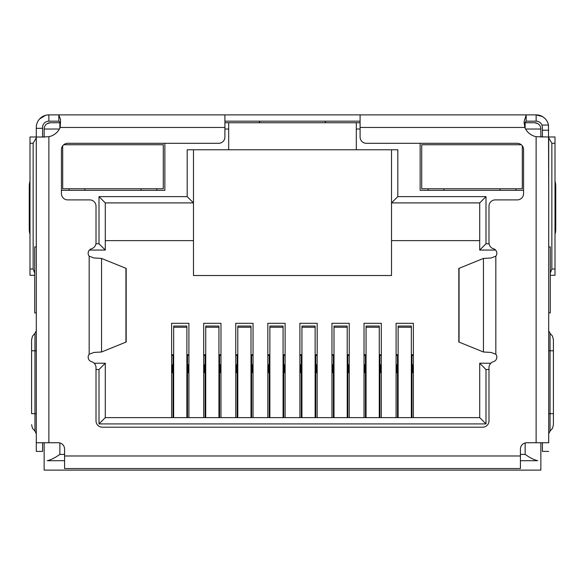 <?xml version="1.0" encoding="UTF-8"?>
<svg xmlns="http://www.w3.org/2000/svg" width="585" height="585" viewBox="0 0 585 585"><rect width="100%" height="100%" fill="white"/><g stroke="black" fill="none" stroke-linecap="round" stroke-linejoin="round"><path stroke-width="0.88" d="M534.573 122.733A6.289 6.289 0 0 1 540.854 129.022A6.289 6.289 0 0 0 534.573 122.733L525.14 122.733L534.573 122.733L537.717 123.581M59.86 128.152L59.86 122.733L50.427 122.733L60.496 122.733M224.911 122.733L360.089 122.733M524.387 122.733L525.14 122.733L525.14 128.152M44.146 137.022L44.146 129.022A6.289 6.289 0 0 1 50.427 122.733L47.283 123.581M356.316 122.733L356.316 149.775L228.684 149.775L228.684 122.733M391.526 149.775L391.526 275.52L193.474 275.52L193.474 149.775M540.854 442.75L540.854 470.121L44.146 470.121L44.146 442.75M525.593 129.022L540.854 129.022L540.854 137.022M420.14 143.31L420.14 190.33L523.568 190.33M61.432 190.33L164.86 190.33L164.86 143.31M356.316 149.775L397.815 149.775L397.815 196.618L485.996 196.618L485.996 243.769L489.075 243.769M488.987 369.523L485.996 369.523L485.996 423.913L99.004 423.913L99.004 369.523L96.013 369.523M95.925 243.769L99.004 243.769L99.004 196.618L187.185 196.618L187.185 149.775L228.684 149.775M397.815 196.618L391.526 202.9L479.715 202.9L479.715 250.058L495.575 250.058M187.185 196.618L193.474 202.9L105.285 202.9L99.004 196.618M36.299 246.914L34.712 246.914L34.712 312.931L36.299 312.931M64.577 460.695L47.283 460.695C50.924 459.868 55.114 457.77 59.86 454.406L64.577 454.406M548.701 312.931L550.288 312.931L550.288 246.914L548.701 246.914M520.423 454.406L525.14 454.406C529.886 457.77 534.083 459.868 537.717 460.695L520.423 460.695M99.004 243.769L105.285 250.058L105.285 202.9M89.425 250.058L105.285 250.058M99.004 369.523L105.285 363.234L94.156 363.234M99.004 423.913L105.285 417.624L105.285 363.234M485.996 423.913L479.715 417.624L105.285 417.624M485.996 369.523L479.715 363.234L479.715 417.624M490.844 363.234L479.715 363.234M485.996 243.769L479.715 250.058M485.996 196.618L479.715 202.9M391.526 240.625L479.715 240.625M105.285 240.625L193.474 240.625M171.624 417.624L171.624 323.308L188.911 323.308L188.911 417.624M203.69 417.624L203.69 323.308L220.976 323.308L220.976 417.624M235.755 417.624L235.755 323.308L253.049 323.308L253.049 417.624M267.82 417.624L267.82 323.308L285.114 323.308L285.114 417.624M299.886 417.624L299.886 323.308L317.18 323.308L317.18 417.624M331.951 417.624L331.951 323.308L349.245 323.308L349.245 417.624M364.024 417.624L364.024 323.308L381.31 323.308L381.31 417.624M396.089 417.624L396.089 323.308L413.376 323.308L413.376 417.624M396.089 354.744L398.129 354.744M411.335 354.744L413.376 354.744M413.376 364.806L411.964 364.806M413.376 372.667L412.593 372.667L412.593 364.806M397.5 364.806L396.871 364.806L396.871 372.667L396.089 372.667M396.871 364.806L396.089 364.806M364.024 354.744L366.064 354.744M379.27 354.744L381.31 354.744M381.31 364.806L379.899 364.806M381.31 372.667L380.528 372.667L380.528 364.806M365.435 364.806L364.806 364.806L364.806 372.667L364.024 372.667M364.806 364.806L364.024 364.806M331.951 354.744L333.998 354.744M347.205 354.744L349.245 354.744M349.245 364.806L347.834 364.806M349.245 372.667L348.463 372.667L348.463 364.806M333.37 364.806L332.741 364.806L332.741 372.667L331.951 372.667M332.741 364.806L331.951 364.806M299.886 354.744L301.933 354.744M315.132 354.744L317.18 354.744M317.18 364.806L315.761 364.806M317.18 372.667L316.39 372.667L316.39 364.806M301.304 364.806L300.675 364.806L300.675 372.667L299.886 372.667M300.675 364.806L299.886 364.806M267.82 354.744L269.868 354.744M283.067 354.744L285.114 354.744M285.114 364.806L283.696 364.806M285.114 372.667L284.325 372.667L284.325 364.806M269.239 364.806L268.61 364.806L268.61 372.667L267.82 372.667M268.61 364.806L267.82 364.806M235.755 354.744L237.795 354.744M251.002 354.744L253.049 354.744M253.049 364.806L251.63 364.806M253.049 372.667L252.259 372.667L252.259 364.806M237.166 364.806L236.537 364.806L236.537 372.667L235.755 372.667M236.537 364.806L235.755 364.806M203.69 354.744L205.73 354.744M218.936 354.744L220.976 354.744M220.976 364.806L219.565 364.806M220.976 372.667L220.194 372.667L220.194 364.806M205.101 364.806L204.472 364.806L204.472 372.667L203.69 372.667M204.472 364.806L203.69 364.806M171.624 354.744L173.665 354.744M186.871 354.744L188.911 354.744M188.911 364.806L187.5 364.806M188.911 372.667L188.129 372.667L188.129 364.806M173.036 364.806L172.407 364.806L172.407 372.667L171.624 372.667M172.407 364.806L171.624 364.806M187.5 417.624L187.5 355.373L186.871 355.373M173.665 355.373L173.036 355.373L173.036 417.624M186.871 417.624L186.871 326.035L173.665 326.035L173.665 417.624M173.036 355.373L171.624 355.373M188.911 355.373L187.5 355.373M219.565 417.624L219.565 355.373L218.936 355.373M205.73 355.373L205.101 355.373L205.101 417.624M218.936 417.624L218.936 326.035L205.73 326.035L205.73 417.624M205.101 355.373L203.69 355.373M220.976 355.373L219.565 355.373M251.63 417.624L251.63 355.373L251.002 355.373M237.795 355.373L237.166 355.373L237.166 417.624M251.002 417.624L251.002 326.035L237.795 326.035L237.795 417.624M237.166 355.373L235.755 355.373M253.049 355.373L251.63 355.373M283.696 417.624L283.696 355.373L283.067 355.373M269.868 355.373L269.239 355.373L269.239 417.624M283.067 417.624L283.067 326.035L269.868 326.035L269.868 417.624M269.239 355.373L267.82 355.373M285.114 355.373L283.696 355.373M315.761 417.624L315.761 355.373L315.132 355.373M301.933 355.373L301.304 355.373L301.304 417.624M315.132 417.624L315.132 326.035L301.933 326.035L301.933 417.624M301.304 355.373L299.886 355.373M317.18 355.373L315.761 355.373M347.834 417.624L347.834 355.373L347.205 355.373M333.998 355.373L333.37 355.373L333.37 417.624M347.205 417.624L347.205 326.035L333.998 326.035L333.998 417.624M333.37 355.373L331.951 355.373M349.245 355.373L347.834 355.373M379.899 417.624L379.899 355.373L379.27 355.373M366.064 355.373L365.435 355.373L365.435 417.624M379.27 417.624L379.27 326.035L366.064 326.035L366.064 417.624M365.435 355.373L364.024 355.373M381.31 355.373L379.899 355.373M411.964 417.624L411.964 355.373L411.335 355.373M398.129 355.373L397.5 355.373L397.5 417.624M411.335 417.624L411.335 326.035L398.129 326.035L398.129 417.624M397.5 355.373L396.089 355.373M413.376 355.373L411.964 355.373M360.089 114.879L360.089 137.022A6.289 6.289 0 0 0 366.378 143.31L517.279 143.31A6.289 6.289 0 0 1 523.568 149.599L523.568 193.606A6.289 6.289 0 0 1 517.279 199.894L495.276 199.894A6.289 6.289 0 0 0 488.987 206.183L488.987 242.731A6.289 6.289 0 0 0 493.477 248.757A4.717 4.717 0 0 1 495.831 256.193L491.02 257.992L483.451 258.431L458.815 268.413L458.815 342.013L483.451 351.995L491.02 352.433L495.831 354.232A4.717 4.717 0 0 1 493.477 361.669A6.289 6.289 0 0 0 488.987 367.694L488.987 420.9A6.289 6.289 0 0 1 482.698 427.189L102.302 427.189A6.289 6.289 0 0 1 96.013 420.9L96.013 367.694A6.289 6.289 0 0 0 91.523 361.669A4.717 4.717 0 0 1 89.169 354.232L93.98 352.433L101.549 351.995L126.184 342.013L126.184 268.413L101.549 258.431L93.98 257.992L89.169 256.193A4.717 4.717 0 0 1 91.523 248.757A6.289 6.289 0 0 0 96.013 242.731L96.013 206.183A6.289 6.289 0 0 0 89.724 199.894L67.721 199.894A6.289 6.289 0 0 1 61.432 193.606L61.432 149.599A6.289 6.289 0 0 1 67.721 143.31L218.622 143.31A6.289 6.289 0 0 0 224.911 137.022L224.911 114.879L536.145 114.879A12.577 12.577 0 0 1 548.489 125.066L541.959 125.066L542.427 127.45L542.427 137.022M548.701 138.155L548.701 442.75L536.123 442.75L536.123 136.7A15.722 15.722 0 0 1 524.818 127.45L524.072 121.746L526.171 114.879L526.171 121.168L536.145 121.168A6.289 6.289 0 0 1 541.959 125.066M42.573 137.022L42.573 127.45A6.289 6.289 0 0 1 48.855 121.168L48.855 114.879L46.924 115.026M42.573 128.334L36.285 128.334L36.285 127.45A12.577 12.577 0 0 1 48.855 114.879L55.144 114.879M548.489 125.066L548.701 193.24M542.522 116.62L536.145 114.879L536.145 121.168M36.299 193.24L36.285 128.334M36.285 193.24L36.299 194.374M544.745 118.28L543.268 117.095M45.564 115.318L39.553 118.989M548.701 194.374L548.715 193.24M224.911 121.168L360.089 121.168M48.855 114.879L58.829 114.879L58.829 121.168L60.511 122.55M48.855 121.168L58.829 121.168M259.001 122.733L259.733 121.826M325.194 121.921L325.86 122.733M524.153 123.669L526.171 121.168M42.588 137.022L48.877 136.7A15.722 15.722 0 0 0 60.182 127.45L60.577 119.742L58.829 114.879L224.911 114.879M42.573 136.985A6.289 6.289 0 0 0 44.146 136.78M540.854 136.78A6.289 6.289 0 0 0 542.427 136.985M34.712 273.166L33.14 269.02L29.996 269.02L29.996 143.266L33.14 143.266L36.285 137.826M33.14 269.02L33.14 143.266M548.715 137.826L551.86 143.266L551.86 269.02L550.288 273.166M551.86 143.266L555.004 143.266L555.004 269.02L551.86 269.02M555.004 275.308L550.288 275.308L555.004 275.308L555.004 269.02M29.996 269.02L29.996 275.308L34.712 275.308M36.285 136.985L29.996 136.985L29.996 143.266M29.996 228.472L29.25 228.472L29.25 187.039A6.289 1.309 90 0 1 29.996 181.357L29.996 177.855M36.285 246.914L36.285 194.374M555.004 184.136L555.004 177.855M555.004 143.266L555.004 136.985L548.715 136.985M548.715 194.374L548.715 246.914M36.299 138.155L36.299 442.75L58.288 442.75A6.289 6.289 0 0 1 64.577 449.039L64.577 468.548L520.423 468.548L520.423 449.039A6.289 6.289 0 0 1 526.712 442.75L536.123 442.75M29.25 228.472A6.289 1.309 90 0 0 29.996 234.154M555.004 234.154A6.289 1.309 -90 0 0 555.75 228.472L555.004 228.472M555.004 187.039L555.75 187.039L555.75 228.472M555.75 187.039A6.289 1.309 -90 0 0 555.004 181.357M548.701 442.75L548.701 137.022L536.123 136.7M36.299 442.75L36.299 451.401L42.588 451.401L42.588 442.75M44.738 137.022L36.299 137.022M542.412 442.75L542.412 451.401L548.701 451.401M553.41 413.675L553.41 339.797L553.41 350.795L550.046 350.795L550.046 413.675L553.41 413.675L553.41 424.673L553.41 413.675M548.715 236.04L548.715 237.583M31.59 413.675L31.59 339.797L31.59 350.795L34.954 350.795L34.954 413.675L31.59 413.675M63.721 144.744L163.288 144.744L163.288 188.758L62.69 188.758L62.69 145.826M156.846 188.758L156.846 190.33M141.131 190.33L141.131 188.758M84.854 188.758L84.854 190.33M69.132 190.33L69.132 188.758M521.279 144.744L421.712 144.744L421.712 188.758L522.31 188.758L522.31 145.826M515.868 188.758L515.868 190.33M500.146 190.33L500.146 188.758M443.869 188.758L443.869 190.33M428.154 190.33L428.154 188.758M59.407 129.022L44.146 129.022A6.289 6.289 0 0 1 50.427 122.733M356.316 129.022L360.089 129.022M224.911 129.022L228.684 129.022M59.86 442.955L59.86 454.406M525.14 454.406L525.14 442.955M187.5 374.239L186.871 374.239M173.665 374.239L173.036 374.239M186.871 327.256L173.665 327.256M219.565 374.239L218.936 374.239M205.73 374.239L205.101 374.239M218.936 327.256L205.73 327.256M251.63 374.239L251.002 374.239M237.795 374.239L237.166 374.239M251.002 327.256L237.795 327.256M283.696 374.239L283.067 374.239M269.868 374.239L269.239 374.239M283.067 327.256L269.868 327.256M315.761 374.239L315.132 374.239M301.933 374.239L301.304 374.239M315.132 327.256L301.933 327.256M347.834 374.239L347.205 374.239M333.998 374.239L333.37 374.239M347.205 327.256L333.998 327.256M379.899 374.239L379.27 374.239M366.064 374.239L365.435 374.239M379.27 327.256L366.064 327.256M411.964 374.239L411.335 374.239M398.129 374.239L397.5 374.239M411.335 327.256L398.129 327.256M542.427 130.214L548.715 130.214M125.943 342.166L125.943 268.259M459.057 268.259L459.057 342.166M101.549 351.995L101.549 258.431M483.451 258.431L483.451 351.995M60.182 127.45L224.911 127.45M89.169 354.232L89.169 256.193M495.831 256.193L495.831 354.232M360.089 127.45L524.818 127.45M64.577 455.978L520.423 455.978M29.25 187.039L29.996 187.039M48.877 136.7L48.877 442.75M548.701 413.675L550.046 413.675L550.046 431.123L552.518 428.315L553.41 424.673M553.41 339.797L552.518 336.156L550.046 333.348L550.046 350.795L548.701 350.795M31.59 424.673L32.482 428.315L34.954 431.123L34.954 333.348L32.482 336.156L31.59 339.797M34.954 350.795L36.299 350.795M34.954 413.675L36.299 413.675M550.046 333.348L548.701 330.766M550.046 431.123L548.701 433.704M34.954 333.348L36.299 330.766M34.954 431.123L36.299 433.704"/></g></svg>

